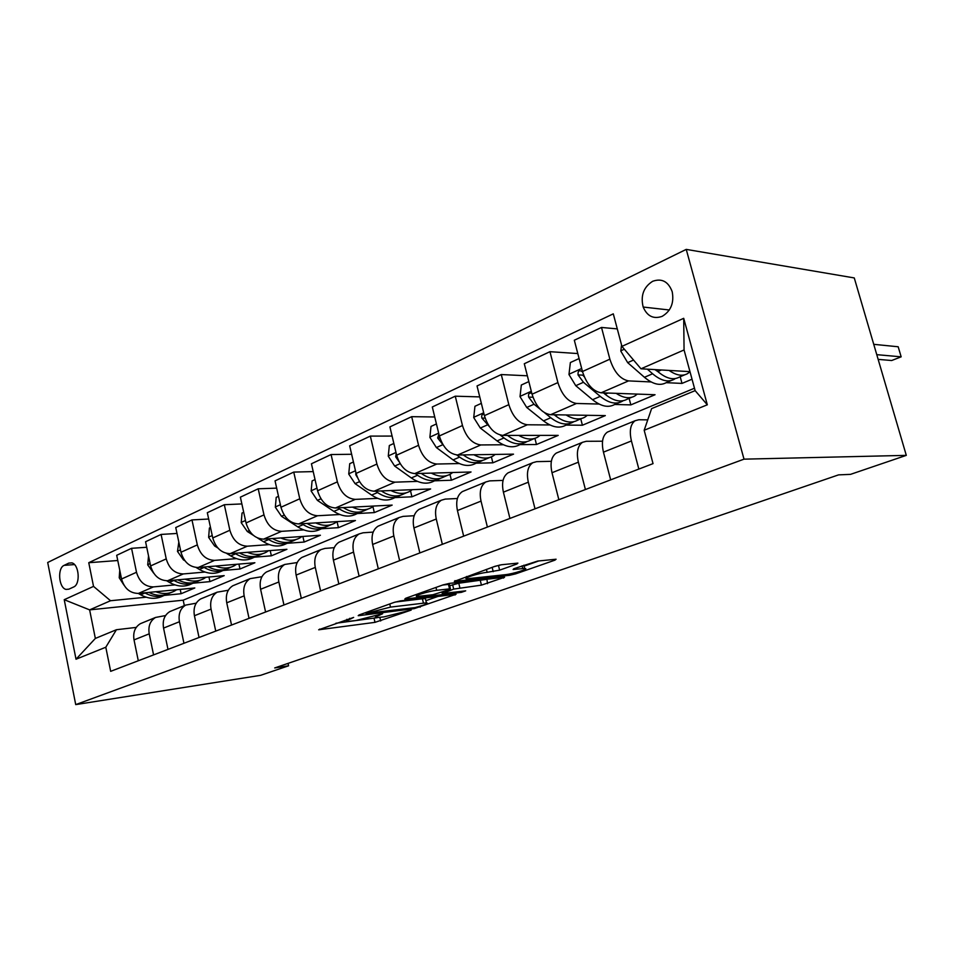 <?xml version="1.0" encoding="UTF-8"?>
<svg xmlns="http://www.w3.org/2000/svg" width="954" height="954" viewBox="0 0 954 954"><rect width="100%" height="100%" fill="white"/><g stroke="black" fill="none" stroke-linecap="round" stroke-linejoin="round"><path stroke-width="1.43" d="M353.648 617.405L318.648 629.795L374.994 622.354L411.186 610.083L383.937 616.88L376.103 617.703C374.409 617.536 375.316 616.809 378.845 615.521L382.661 613.696L355.58 620.589L347.304 621.436C345.575 621.257 346.445 620.541 349.915 619.253L353.648 617.405M652.643 281.299C643.592 287.082 640.432 295.668 643.175 307.045C647.17 316.239 653.49 319.34 662.136 316.358C670.889 311.111 674.251 302.895 672.2 291.697C668.337 281.513 661.814 278.043 652.643 281.299M516.794 564.064L517.903 563.11L501.613 564.732L495.031 566.294L454.307 581.391L509.496 575.322L515.625 573.879L554.894 560.165L556.087 559.223L537.722 561.059L514.218 568.608L513.109 569.514L524.64 568.417C530.46 568.405 513.252 573.938 505.095 574.713L467.138 578.768C461.068 578.78 478.562 573.115 487.136 572.317L499.622 570.146L516.794 564.064L516.579 563.218M75.724 704.612L260.609 675.325L288.585 665.797L274.716 667.943L838.554 474.877L850.515 474.365L906.3 455.368L744.013 459.16L75.724 704.612L47.7 562.49L686.236 249.388L744.013 459.16M400.43 600.901L394.205 602.379L359.038 614.972L358.203 615.676L359.312 615.604L414.31 608.604L456.06 594.259L400.43 600.901M405.712 598.265L443.061 584.897L449.465 583.383L504.594 577.265L481.436 585.136L453.687 589.095L442.274 593.567L465.695 590.836L461.402 592.339L405.808 598.981L404.806 599.052L405.712 598.265M68.867 589.178L73.589 587.008C80.601 584.456 79.194 564.518 71.896 562.872L68.819 563.098L64.133 565.352C57.157 568.083 58.743 587.998 66.053 589.417L68.867 589.178M694.488 388.23L183.192 600.185L89.628 609.88L95.352 638.429L116.424 629.723L105.799 647.229L110.664 671.342L653.037 463.632L644.177 430.254L651.606 408.622L695.144 390.639L684.066 349.951L640.981 368.793L689.969 371.643M105.799 647.229L76.022 659.226L64.228 599.696L93.528 586.388L110.533 600.734L146.129 597.204M117.759 560.511L88.758 562.705L93.528 586.388M88.758 562.705L613.291 313.842L621.925 346.374L683.708 318.314L707.319 404.806L644.177 430.254M906.3 455.368L854.271 277.936L686.236 249.388M288.585 665.797L288.048 663.376M183.192 600.185L184.337 605.647M164.458 595.379L181.117 593.722L194.807 587.974L138.39 593.424C129.971 593.269 124.354 588.463 121.552 579.006L116.698 555.3L131.557 548.311L136.505 572.269C139.344 581.845 144.996 586.722 153.439 586.901L174.928 584.897M110.533 600.734L89.628 609.88L64.228 599.696M621.543 344.978L620.804 351.108L627.684 362.651L644.439 377.295C652.798 384.271 660.049 386.072 666.178 382.673L682.003 383.413L692.032 379.203M617.286 328.892L601.509 327.449L609.868 359.181C614.078 372.024 620.303 379.263 628.543 380.896L651.129 381.958M601.509 327.449L574.32 340.232L582.465 371.511C586.591 384.164 592.804 391.259 601.103 392.798L655.052 394.729L630.844 404.89L629.115 398.378M577.802 353.564L549.957 351.68L557.899 382.578C561.954 395.063 568.143 402.028 576.49 403.47L599.1 404.055M614.758 404.472L630.844 404.89M549.957 351.68L524.295 363.736L532.046 394.217C536.017 406.523 542.194 413.344 550.589 414.704L605.325 415.598L582.405 425.234L580.759 418.878M527.359 375.793L501.279 374.552L508.84 404.663C512.751 416.803 518.904 423.516 527.335 424.78L549.933 424.959M566.092 425.09L582.405 425.234M501.279 374.552L477.036 385.953L484.405 415.658C488.233 427.642 494.387 434.225 502.841 435.406L558.221 435.382L536.47 444.516L534.92 438.363M479.755 396.9L455.261 396.184L462.463 425.532C466.232 437.361 472.349 443.837 480.84 444.946L503.402 444.767M519.978 444.636L536.47 444.516M455.261 396.184L432.305 406.976L439.341 435.954C443.038 447.617 449.131 453.973 457.646 454.998L513.514 454.152L492.86 462.821L491.393 456.871M434.726 416.981L411.675 416.671L418.556 445.303C422.193 456.835 428.263 463.072 436.789 464.038L459.291 463.549M476.225 463.191L492.86 462.821M411.675 416.671L389.912 426.891L396.625 455.177C400.203 466.554 406.249 472.683 414.799 473.578L471.049 471.98L451.397 480.232L449.978 474.365M392.094 436.073L370.331 436.097L376.913 464.049C380.431 475.295 386.453 481.329 395.004 482.164L417.435 481.388M434.654 480.804L451.397 480.232M370.331 436.097L349.665 445.804L356.092 473.422C359.551 484.513 365.561 490.451 374.111 491.215L430.636 488.949L411.937 496.807L410.53 490.928M351.644 454.271L331.074 454.545L337.37 481.853C340.769 492.813 346.755 498.656 355.317 499.371L377.641 498.358M395.111 497.571L411.937 496.807M331.074 454.545L311.433 463.775L317.587 490.761C320.938 501.589 326.888 507.325 335.45 507.981L392.154 505.107L374.314 512.596L372.931 506.657M313.222 471.598L293.749 472.087L299.771 498.775C303.074 509.484 309.001 515.136 317.563 515.744L339.767 514.516M357.44 513.538L374.314 512.596M293.749 472.087L275.05 480.876L280.941 507.254C284.185 517.819 290.088 523.388 298.65 523.937L355.448 520.526L338.431 527.669L337.036 521.635L334.747 523.15C329.058 526.179 322.738 526.095 315.75 522.911M276.672 488.138L258.2 488.794L263.984 514.886C267.18 525.344 273.059 530.829 281.609 531.33L303.694 529.911M321.51 528.754L338.431 527.669M258.2 488.794L240.384 497.165L246.037 522.959C249.185 533.298 255.04 538.688 263.578 539.141L320.401 535.242L304.147 542.063L302.871 536.446M241.863 503.927L224.321 504.714L229.866 530.245C232.967 540.465 238.786 545.783 247.324 546.189L269.278 544.603M287.226 543.291L304.147 542.063M224.321 504.714L207.316 512.703L212.754 537.949C215.807 548.049 221.602 553.284 230.129 553.654L286.915 549.301L271.365 555.824L270.197 550.577M208.676 519.024L191.981 519.918L197.323 544.889C200.328 554.882 206.1 560.046 214.602 560.38L236.413 558.627M254.456 557.184L271.365 555.824M191.981 519.918L175.751 527.55L180.974 552.247C183.943 562.133 189.679 567.213 198.17 567.511L254.885 562.753L239.991 569.001L238.917 564.088M176.991 533.453L161.095 534.431L166.234 558.889C169.156 568.667 174.856 573.688 183.335 573.938L204.991 572.054M223.105 570.468L239.991 569.001M161.095 534.431L145.568 541.729L150.613 565.925C153.499 575.584 159.163 580.533 167.63 580.747L224.202 575.632L209.94 581.618L208.95 577.015M193.149 583.192L209.94 581.618M136.231 627.41L116.424 629.723M165.555 615.557L155.55 617.453C150.148 620.804 148.037 626.265 149.218 633.826L153.57 654.909M196.226 603.178L185.672 605.098C180.282 608.473 178.207 614.018 179.435 621.734L183.955 643.27M228.316 590.24L217.178 592.172C211.8 595.57 209.749 601.211 211.049 609.093L215.747 631.095M261.933 576.705L250.163 578.637C244.796 582.059 242.793 587.795 244.152 595.856L249.042 618.347M297.195 562.538L284.733 564.458C279.379 567.904 277.423 573.736 278.854 581.976L283.958 604.979M334.222 547.679L324.992 548.407L320.997 549.587C315.679 553.046 313.771 558.984 315.285 567.403L320.604 590.943M373.169 532.093L363.069 532.797L359.098 533.954C353.803 537.436 351.966 543.482 353.552 552.092L359.109 576.192M414.167 515.732L403.113 516.376L399.154 517.521C393.919 521.015 392.142 527.168 393.835 535.981L399.643 560.678M457.395 498.513L445.268 499.097L441.344 500.218C436.169 503.712 434.475 509.985 436.264 519.012L442.346 544.317M503.056 480.399L489.724 480.876L485.836 481.961C480.744 485.467 479.135 491.847 481.031 501.112L487.399 527.061M551.352 461.319L536.649 461.641L532.821 462.69C527.812 466.196 526.322 472.695 528.325 482.187L535.015 508.828M602.523 441.213L586.281 441.297L582.512 442.31C577.623 445.804 576.24 452.423 578.374 462.177L585.41 489.533M647.742 419.867L638.846 419.748L635.149 420.714C630.403 424.196 629.163 430.946 631.429 440.951L638.846 469.07M181.117 593.722L180.211 589.381M146.725 547.274L131.557 548.311M142.42 622.843L140.393 623.677C135.003 627.005 132.88 632.419 134.025 639.895L138.294 660.764M171.863 610.763L169.836 611.597C164.446 614.96 162.347 620.458 163.551 628.09L167.987 649.388M202.653 598.134L200.626 598.969C195.224 602.356 193.161 607.948 194.425 615.735L199.04 637.499M234.851 584.921L232.824 585.756C227.446 589.167 225.418 594.855 226.742 602.809L231.536 625.049M268.575 571.088L266.56 571.923C261.193 575.345 259.202 581.129 260.597 589.274L265.594 612.015M303.944 556.587L301.917 557.41C296.587 560.857 294.643 566.748 296.122 575.071L301.321 598.325M341.055 541.359L339.052 542.182C333.745 545.652 331.861 551.639 333.411 560.153L338.849 583.955M380.074 525.356L378.07 526.167C372.811 529.661 370.999 535.754 372.632 544.46L378.309 568.846M421.119 508.518L419.128 509.329C413.929 512.823 412.188 519.024 413.917 527.956L419.855 552.938M464.359 490.773L462.404 491.572C457.264 495.078 455.618 501.399 457.443 510.545L463.668 536.16M509.996 472.051L508.065 472.85C503.008 476.356 501.458 482.784 503.402 492.157L509.925 518.439M558.221 452.268L556.313 453.055C551.364 456.549 549.921 463.107 551.996 472.731L558.853 499.705M609.26 431.327L607.388 432.102C602.57 435.596 601.258 442.274 603.453 452.148L610.667 479.862M682.003 383.413L680.19 376.735M640.981 368.793L621.925 346.374M95.352 638.429L76.022 659.226M683.708 318.314L684.066 349.951M707.319 404.806L695.144 390.639M335.868 623.26L377.045 617.703M425.901 600.674L438.16 596.357M366.706 613.255L415.121 607.603L423.457 605.146C427.261 603.775 428.251 603 426.414 602.833L390.496 607.102L366.706 613.255L366.479 612.301M425.651 599.601L425.412 598.587L422.407 598.766L423.421 603.023M395.183 602.057L422.407 598.766M486.945 579.197L487.482 583.705M449.692 585.732L458.779 583.228L486.421 579.376M436.67 590.323C428.263 591.194 411.913 596.393 417.387 596.429L432.854 594.747L449.441 589.596L450.419 588.773L436.67 590.323L435.978 587.425M449.441 584.719L448.475 584.385L449.537 588.833M442.632 585.052L448.475 584.385M493.349 566.891L500.254 564.935M524.068 566.127L538.736 560.964M119.763 570.289L119.214 577.778L123.948 585.124M138.318 593.436L140.715 594.807C148.633 599.088 156.074 599.458 163.051 595.928L163.933 595.558M155.824 591.742C162.55 594.27 168.751 594.056 174.427 591.098L176.609 589.739M144.746 592.816L144.996 592.959C152.771 597.18 160.117 597.621 167.022 594.282M171.004 592.553L170.086 592.947C163.516 596.298 156.456 596.119 148.884 592.41M148.526 555.896L147.715 564.887L153.689 573.175M166.688 580.795L169.43 582.405C177.408 586.817 184.885 587.259 191.861 583.717L192.923 583.264M185.04 579.173C191.814 581.821 198.05 581.654 203.739 578.684L205.945 577.277M173.473 580.223L173.902 580.473C181.761 584.85 189.154 585.339 196.071 581.964M200.316 580.127L199.207 580.604C192.601 583.991 185.458 583.729 177.79 579.829M178.815 542.015L177.492 551.436L183.406 559.843L184.885 560.725M196.154 567.499L199.422 569.455C207.459 574.022 214.96 574.523 221.936 570.969L223.2 570.432M215.544 566.044C222.377 568.811 228.638 568.703 234.338 565.71L236.556 564.291M203.464 567.058L204.096 567.439C212.038 571.971 219.48 572.531 226.408 569.097M230.904 567.165L229.604 567.725C222.95 571.136 215.735 570.79 207.972 566.688M210.5 527.49L209.403 527.991L208.628 537.364L214.614 545.986L217.858 547.978M226.647 553.403L230.749 555.92C238.858 560.642 246.382 561.214 253.347 557.649L254.813 557.029M247.432 552.33C254.313 555.216 260.609 555.168 266.297 552.163L268.551 550.708M234.803 553.296L235.638 553.809C243.675 558.519 251.164 559.139 258.093 555.657M262.875 553.618L261.348 554.262C254.658 557.708 247.384 557.267 239.514 552.938M243.699 512.274L242.03 513.037L241.207 522.649L247.289 531.485L253.347 535.325M257.628 538.032L263.542 541.765C271.687 546.654 279.236 547.31 286.176 543.732L287.881 543.017M280.798 537.961C287.738 540.99 294.047 541.001 299.735 537.996L302.013 536.506M267.573 538.867L268.658 539.559C276.779 544.448 284.304 545.128 291.22 541.61M296.324 539.439L294.559 540.191C287.834 543.673 280.476 543.112 272.51 538.533M278.496 496.318L276.219 497.368L275.336 507.218L281.502 516.293L297.863 526.942C306.067 531.998 313.627 532.749 320.544 529.172L322.5 528.337M301.869 523.746L303.229 524.628C311.445 529.72 319.006 530.472 325.91 526.894L325.91 526.894M331.336 524.593L329.309 525.451C322.559 528.969 315.142 528.289 307.057 523.436M315.035 479.576L312.077 480.935L311.147 491.036L317.396 500.373L333.852 511.404C342.104 516.651 349.677 517.485 356.546 513.908L358.776 512.966M352.408 507.123C359.431 510.473 365.776 510.64 371.428 507.6L373.741 506.049M337.823 507.862L339.481 508.971C347.745 514.254 355.305 515.1 362.162 511.535L362.258 511.475M368.053 509.031L365.74 510.02C358.954 513.55 351.466 512.739 343.285 507.588M353.433 461.974L349.736 463.668L348.735 474.055L355.079 483.642L371.631 495.09C379.919 500.54 387.479 501.47 394.3 497.905L396.84 496.831M390.89 490.547C397.949 494.077 404.293 494.327 409.922 491.286L412.259 489.688M375.542 491.155L377.534 492.538C385.833 498.012 393.394 498.978 400.203 495.412L400.382 495.305M406.571 492.705L403.947 493.814C397.15 497.38 389.602 496.414 381.302 490.928M355.794 472.099L355.818 474.758L357.345 477.37M393.847 443.455L389.327 445.53L388.266 456.191L394.682 466.065L411.329 477.954C419.653 483.606 427.189 484.656 433.951 481.102L436.813 479.886M431.327 473.112C438.435 476.833 444.779 477.179 450.371 474.15L452.721 472.504M415.169 473.566L417.53 475.271C425.866 480.959 433.402 482.032 440.152 478.479L440.438 478.312M447.044 475.557L444.087 476.809C437.349 480.363 429.813 479.278 421.477 473.566L421.251 473.399M396.22 453.436L395.683 456.847L399.082 461.748M436.419 423.946L431.005 426.426L429.872 437.385L436.383 447.557L453.09 459.923C461.438 465.802 468.951 466.983 475.629 463.441L478.86 462.07M473.899 454.748C481.031 458.695 487.375 459.148 492.908 456.119L495.269 454.426M456.775 454.975L459.625 457.097C467.985 463.012 475.497 464.204 482.152 460.675L482.557 460.436M489.617 457.503L486.301 458.91C479.647 462.451 472.147 461.247 463.787 455.296L463.262 454.915M438.9 434.13L437.659 437.993L442.978 444.707M481.353 403.351L474.949 406.285L473.721 417.566L480.327 428.048L497.082 440.927C505.453 447.056 512.93 448.356 519.501 444.838L523.126 443.3M518.761 435.394C525.916 439.579 532.237 440.152 537.71 437.123L540.083 435.394M500.242 435.06L503.974 437.946C512.358 444.111 519.823 445.446 526.369 441.929L526.906 441.607M534.467 438.494L530.746 440.08C524.199 443.586 516.734 442.251 508.363 436.05L507.528 435.406M484.012 414.06C481.985 414.263 481.281 415.598 481.913 418.102L489.533 426.784M528.838 381.588L521.325 385.022L520.025 396.649L526.727 407.453L543.506 420.881C551.889 427.273 559.294 428.728 565.746 425.234L569.812 423.516M566.104 414.954C573.282 419.402 579.567 420.106 584.957 417.101L587.342 415.3M544.746 412.879L550.78 417.733C559.163 424.172 566.569 425.651 572.996 422.169L573.664 421.751M581.785 418.448L577.611 420.213C571.196 423.695 563.79 422.193 555.407 415.729L554.202 414.763M531.795 393.251C529.148 392.595 528.099 393.871 528.647 397.102L534.001 404.234L540.202 409.218M579.09 358.549L570.373 362.544L568.966 374.528L575.763 385.69L592.541 399.702C600.925 406.38 608.258 407.99 614.567 404.544L619.098 402.624M616.141 393.334C623.332 398.068 629.58 398.939 634.863 395.946L637.26 394.085M582.632 372.108L582.381 371.762C579.233 369.735 577.79 370.784 578.052 374.898L583.454 382.28L600.245 396.375C608.616 403.101 615.95 404.746 622.223 401.3L623.034 400.775M631.763 397.258L627.1 399.237C620.827 402.671 613.517 401.014 605.134 394.264L603.5 392.881M584.265 376.782L582.787 375.137L578.052 374.898M669.1 370.426C676.303 375.482 682.492 376.532 687.655 373.563L689.992 371.702M647.361 369.162L652.596 373.765C660.943 380.801 668.182 382.626 674.287 379.239L675.253 378.583M657.95 371.678L654.921 369.603M878.157 359.384L891.68 360.517L901.16 356.832L898.179 346.767L873.733 344.322M684.638 374.85L679.439 377.057C673.357 380.431 666.13 378.595 657.783 371.535L655.648 369.639M901.16 356.832L876.774 354.661M628.543 380.896L601.103 392.798M576.49 403.47L550.589 414.704M527.335 424.78L502.841 435.406M480.84 444.946L457.646 454.998M436.789 464.038L414.799 473.578M395.004 482.164L374.111 491.215M355.317 499.371L335.45 507.981M317.563 515.744L298.65 523.937M281.609 531.33L263.578 539.141M247.324 546.189L230.129 553.654M214.602 560.38L198.17 567.511M183.335 573.938L167.63 580.747M153.439 586.901L138.39 593.424M149.218 633.826L134.025 639.895M136.505 572.269L121.552 579.006M166.234 558.889L150.613 565.925M179.435 621.734L163.551 628.09M197.323 544.889L180.974 552.247M211.049 609.093L194.425 615.735M229.866 530.245L212.754 537.949M244.152 595.856L226.742 602.809M263.984 514.886L246.037 522.959M278.854 581.976L260.597 589.274M299.771 498.775L280.941 507.254M315.285 567.403L296.122 575.071M337.37 481.853L317.587 490.761M353.552 552.092L333.411 560.153M376.913 464.049L356.092 473.422M393.835 535.981L372.632 544.46M418.556 445.303L396.625 455.177M436.264 519.012L413.917 527.956M462.463 425.532L439.341 435.954M481.031 501.112L457.443 510.545M508.84 404.663L484.405 415.658M528.325 482.187L503.402 492.157M557.899 382.578L532.046 394.217M578.374 462.177L551.996 472.731M609.868 359.181L582.465 371.511M631.429 440.951L603.453 452.148M74.472 564.565L64.133 565.352M71.872 562.872L68.819 563.098M349.701 618.323L349.915 619.253M378.631 614.638L378.845 615.521M379.859 617.417L380.682 620.994M374.051 618.275L374.994 622.354M319.697 629.056L319.84 629.712M454.915 594.342L455.082 595.022M419.927 606.374L420.13 607.221M414.096 607.734L414.31 608.604M359.157 614.925L359.312 615.604M389.757 603.977L390.496 607.102M370.736 610.787L370.951 611.741M503.33 577.361L503.521 578.1M480.375 580.807L481.436 585.136M458.779 583.228L459.84 587.64M452.625 584.683L453.687 589.095M443.026 591.862L443.252 592.78M461.176 591.373L461.402 592.339M405.641 598.289L405.808 598.981M498.501 565.555L499.622 570.146M492.145 567.32L493.218 571.673M486.421 569.371L487.136 572.317M522.077 565.841L522.744 568.524M513.681 568.811L513.848 569.466M554.691 559.342L554.894 560.165M515.339 572.686L515.625 573.879M509.186 574.069L509.496 575.322M454.998 580.616L455.177 581.332M121.086 576.717L119.226 577.552M144.996 592.959L140.715 594.807M150.124 563.587L147.739 564.673M173.902 580.473L169.43 582.405M180.473 549.874L177.516 551.209M204.096 567.439L199.422 569.455M184.05 559.557L183.406 559.843M212.229 535.516L208.64 537.138M235.638 553.809L230.749 555.92M215.89 545.414L214.614 545.986M245.5 520.479L241.231 522.41M268.658 539.559L263.542 541.765M249.244 530.615L247.289 531.485M280.381 504.702L275.36 506.968M303.229 524.628L297.863 526.942M284.22 515.088L281.502 516.293M316.99 488.15L311.171 490.785M339.481 508.971L333.852 511.404M320.938 498.799L317.396 500.373M355.472 470.751L348.759 473.792M377.534 492.538L371.631 495.09M359.527 481.663L355.079 483.642M356.438 474.746L355.818 474.758M395.982 452.446L388.29 455.929M417.53 475.271L411.329 477.954M400.143 463.644L394.682 466.065M397.079 456.823L395.683 456.847M438.661 433.152L429.896 437.111M459.625 457.097L453.09 459.923M464.729 454.891L463.787 455.296M442.918 444.659L436.383 447.557M439.913 437.981L437.659 437.993M483.702 412.796L473.756 417.292M503.974 437.946L497.082 440.927M509.865 435.406L508.363 436.05M487.22 424.995L480.327 428.048M485.133 418.138L481.913 418.102M531.295 391.271L520.049 396.363M550.78 417.733L543.506 420.881M557.541 414.811L555.407 415.729M534.001 404.234L526.727 407.453M532.964 397.234L528.647 397.102M581.678 368.494L569.001 374.23M600.245 396.375L592.541 399.702M607.96 393.036L605.134 394.264M583.454 382.28L575.763 385.69M624.333 349.212L620.839 350.798M652.596 373.765L644.439 377.295M661.384 369.973L657.783 371.535M633.539 360.052L627.684 362.651M669.314 309.99L643.175 307.045M155.55 617.453L140.393 623.677M185.672 605.098L169.836 611.597M217.178 592.172L200.626 598.969M250.163 578.637L232.824 585.756M284.733 564.458L266.56 571.923M320.997 549.587L301.917 557.41M359.098 533.954L339.052 542.182M399.154 517.521L378.07 526.167M441.344 500.218L419.128 509.329M485.836 481.961L462.404 491.572M532.821 462.69L508.065 472.85M582.512 442.31L556.313 453.055M635.149 420.714L607.388 432.102M68.926 589.155L66.053 589.417M346.827 619.337L347.089 620.47M375.637 615.7L375.888 616.773M365.835 612.54L366.062 613.529M425.412 598.587L426.414 602.833M441.964 592.231L442.191 593.221M416.874 594.27L417.148 595.451M449.358 584.337L450.419 588.773M466.578 576.478L466.864 577.671M523.841 565.209L524.64 568.417M666.178 382.673L671.234 380.527"/></g></svg>
